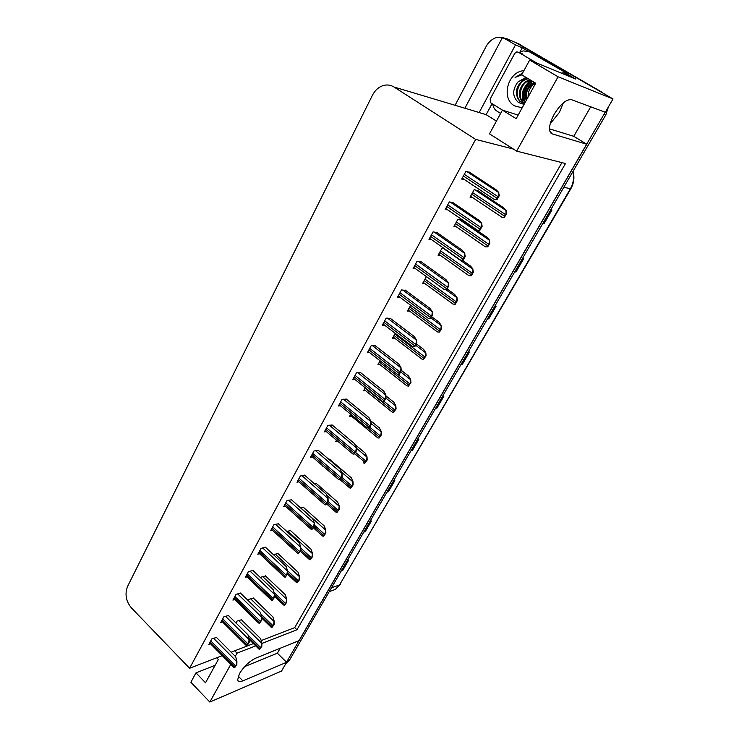 <?xml version="1.0" encoding="UTF-8"?>
<svg xmlns="http://www.w3.org/2000/svg" width="739" height="739" viewBox="0 0 739 739"><rect width="100%" height="100%" fill="white"/><g stroke="black" fill="none" stroke-linecap="round" stroke-linejoin="round"><path stroke-width="1.11" d="M550.232 123.718L559.377 112.43L563.321 102.86M261.855 643.466L296.967 629.767L565.501 163.531L516.653 151.116L558.065 76.773L613.019 98.943L605.315 112.254L571.626 99.719C566.416 99.063 560.596 103.931 554.158 114.323C550.315 121.445 548.883 127.08 549.862 131.219L552.282 133.916L586.766 144.253L299.203 640.565L255.694 658.163C249.412 661.239 244.009 666.393 239.464 673.608L237.635 679.908C238.124 681.746 239.87 682.06 242.854 680.85L286.612 662.283L281.531 671.067L209.811 702.05L190.865 682.254L195.974 672.869L205.525 682.771L218.338 659.502L216.656 657.802M496.432 121.094L486.142 114.656L492.072 103.672M519.859 52.21L522.242 47.795L527.979 51.148M566.961 73.928L575.764 79.082L529.669 60.071L521.651 74.787L535.729 83.193L516.182 118.683L502.4 110.148L489.477 133.87L513.429 149.066L475.648 139.385L393.989 87.008C390.682 84.957 387.125 84.468 383.301 85.539C378.645 87.036 375.024 90.278 372.438 95.266L127.607 586.36C124.669 593.98 125.907 601.13 131.33 607.809L189.59 668.268L222.227 655.65M486.142 114.656L479.149 112.559L515.489 44.913L522.242 47.795M479.149 112.559L472.655 110.536M515.489 44.913L502.557 37.347L464.886 108.217M455.085 105.28L486.133 46.465C488.941 41.402 492.848 38.317 497.864 37.19L506.501 38.594L509.411 40.303L502.557 37.347M558.065 76.773L529.669 60.071M515.767 42.594L613.019 98.943M209.811 702.05L230.808 664.343M235.279 656.324L237.043 653.147L255.694 645.868M244.701 666.569L277.365 653.211L280.22 648.242M277.365 653.211L286.612 662.283M549.53 128.872L573.787 136.318L590.71 106.813M573.787 136.318L586.766 144.253M231.159 652.195L253.394 643.595M215.141 665.312L195.974 672.869M518.159 115.09L502.4 110.148M475.648 139.385L189.59 668.268M516.653 151.116L513.429 149.066M261.172 640.593L294.722 627.614L561.899 162.608M294.722 627.614L296.967 629.767M237.043 653.147L234.716 650.819M332.254 425.045L327.876 425.387L324.347 431.89L326.278 431.585M318.417 450.439L314.001 450.919L310.537 457.293L312.421 456.942M304.837 475.362L300.385 475.971L296.986 482.225L298.833 481.828M291.508 499.804L287.028 500.543L283.693 506.686L285.494 506.252M265.587 547.368L261.052 548.347L257.837 554.259L259.565 553.76M278.427 523.803L273.92 524.662L270.65 530.694L272.414 530.232M228.434 615.522L223.834 616.825L220.785 622.432L222.421 621.859M240.6 593.214L236.018 594.415L232.914 600.114L234.577 599.569M252.978 570.499L248.424 571.589L245.265 577.399L246.955 576.873M346.36 399.162L342.018 399.365L338.416 405.988L340.402 405.739M360.752 372.77L356.447 372.816L352.771 379.578L354.812 379.384M375.421 345.852L371.154 345.75L367.412 352.642L369.518 352.512M390.377 318.407L386.164 318.139L382.34 325.169L384.52 325.114M405.646 290.399L401.471 289.965L397.573 297.143L399.836 297.17M421.221 261.828L417.092 261.218L413.119 268.543L415.475 268.663M437.109 232.665L433.045 231.88L428.98 239.344L431.465 239.584M453.34 202.892L449.321 201.923L445.174 209.543L447.806 209.922M469.902 172.501L465.949 171.328L461.718 179.115L464.545 179.66M216.49 637.443L211.871 638.847L208.878 644.353L210.476 643.761M277.947 553.529L273.485 554.721M265.56 576.004L261.19 577.104L260.756 577.889M253.385 598.091L248.988 599.292L248.249 600.631M290.566 530.639L286.732 531.387M303.415 507.342L300.431 507.785M316.486 483.611L314.454 483.768M322.481 465.607L322.186 466.143L322.925 465.995M329.806 459.446L328.818 459.344M336.467 440.167L335.718 441.516L337.566 441.201M350.72 414.228L349.519 416.417L351.413 416.149M365.26 387.772L363.579 390.839L365.519 390.626M380.095 360.798L377.906 364.78L379.901 364.623M395.217 333.289L392.52 338.203L394.58 338.111M410.644 305.216L407.411 311.101L409.545 311.091M426.394 276.571L422.606 283.471L424.823 283.536M443.696 248.202L442.07 248.064L438.098 255.278L440.416 255.454M461.801 220L457.958 219.16L453.912 226.522L456.351 226.808M477.957 190.69L474.17 189.664L470.041 197.174L472.655 197.609M241.422 619.799L237.007 621.093L235.972 622.968M605.195 112.208L286.538 662.209M506.501 38.594L518.409 43.74L603.477 93.382M518.039 43.527L601.361 91.848M608.409 106.896L605.86 114.776L289.54 660.084L285.79 663.705M387.125 491.86L388.391 491.768L386.968 492.128M393.416 481.006L394.838 480.664L388.391 491.768M363.939 531.831L365.214 531.692L363.773 532.117M370.027 521.337L371.468 520.93L365.214 531.692M341.455 570.591L342.739 570.406L341.27 570.905M347.339 560.439L348.799 559.968L342.739 570.406M461.228 364.105L462.457 364.188L461.118 364.309M468.221 352.06L469.551 351.967L462.457 364.188M487.574 318.685L488.784 318.842L487.472 318.86M494.816 306.205L496.118 306.205L488.784 318.842M514.815 271.73L516.007 271.952L514.723 271.887M522.316 258.798L523.591 258.89L516.007 271.952M542.989 223.169L544.153 223.464L542.916 223.289M550.777 209.747L552.005 209.95L544.153 223.464M411.041 450.624L412.297 450.587L410.902 450.873M417.563 439.391L418.948 439.132L412.297 450.587M435.733 408.057L436.971 408.085L435.604 408.288M442.476 396.437L443.843 396.252L436.971 408.085M241.219 619.596L260.618 638.653L261.855 642.985L261.181 646.551L259.592 649.369L258.364 648.509M261.855 642.985L261.846 646.292L259.592 649.369M261.846 646.292L261.181 646.551M216.287 637.24L235.741 656.805L236.896 661.294L236.147 664.971L234.559 667.816L233.367 666.929M236.896 661.294L236.84 664.694L234.559 667.816M236.84 664.694L236.147 664.971M570.369 76.856L570.665 76.311L564.023 72.801L561.252 73.096M570.665 76.311L566.73 75.35M529.817 51.989L567.21 73.53L566.868 74.094M500.617 113.427L497.098 111.238C494.677 109.658 493.227 107.275 492.747 104.079M519.268 52.598L523.157 50.862L529.373 51.804L567.21 73.53M564.651 73.069L564.956 72.588M253.172 597.888L272.876 616.889L274.178 621.157L273.532 624.704L271.915 627.577L270.65 626.727M274.178 621.157L274.197 624.455L271.915 627.577M274.197 624.455L273.532 624.704M265.338 575.801L285.346 594.738L286.732 598.941L286.113 602.461L284.46 605.389L283.148 604.557M286.732 598.941L286.76 602.23L284.46 605.389M286.76 602.23L286.113 602.461M277.725 553.317L298.048 572.189L299.498 576.328L298.907 579.819L297.226 582.794L295.886 581.99M299.498 576.328L299.563 579.598L297.226 582.794M299.563 579.598L298.907 579.819M228.222 615.319L247.99 634.829L249.209 639.253L248.489 642.902L246.863 645.803L245.634 644.935M249.209 639.253L249.172 642.644L246.863 645.803M249.172 642.644L248.489 642.902M240.378 593.001L260.461 612.455L261.745 616.816L261.052 620.437L259.398 623.393L258.133 622.534M261.745 616.816L261.735 620.197L259.398 623.393M261.735 620.197L261.052 620.437M252.747 570.277L273.162 589.667L274.52 593.962L273.846 597.565L272.164 600.567L270.853 599.726M274.52 593.962L274.529 597.324L272.164 600.567M274.529 597.324L273.846 597.565M265.347 547.137L286.095 566.462L287.526 570.684L286.88 574.249L285.171 577.316L283.822 576.503M287.526 570.684L287.563 574.037L285.171 577.316M287.563 574.037L286.88 574.249M528.099 97.049C527.979 91.054 530.436 86.389 535.47 83.045M522.14 107.866L514.436 105.806C500.719 98.407 507.822 71.572 523.896 70.667M525.891 77.318L517.743 82.149C512.155 90.029 512.386 96.827 518.445 102.527L524.053 104.393M522.565 73.115L515.083 77.466L521.789 74.87M527.766 78.445L527.295 78.537C522.325 79.609 518.806 83.211 516.764 89.345C515.009 93.188 518.178 101.04 521.05 102.047L524.653 103.312M528.311 78.768L528.043 78.824C517.402 80.616 513.291 97.659 521.808 102.296L523.286 103.035M529.965 79.757C525.161 81.105 521.799 84.569 519.877 90.14C518.196 95.072 520.542 100.596 524.08 103.063L524.459 103.294M527.554 83.729L530.5 80.089C520.311 82.288 516.533 98.583 524.69 103.229M532.764 81.429C523.674 86.435 521.198 93.308 525.346 102.047M532.2 81.087C527.942 82.445 524.856 85.761 522.935 91.017C521.817 95.082 522.547 98.897 525.133 102.444M535.036 82.786C528.043 86.518 525.253 92.153 526.639 99.691M534.463 82.445C531.369 83.415 528.773 85.927 526.676 89.992C525.124 93.354 524.976 96.837 526.242 100.421M526.159 77.475L517.743 82.149M502.659 110.222L490.844 102.906L490.123 99.128L514.704 53.485L516.653 51.924L518.224 52.155L536.44 62.861M530.103 82.676C525.235 87.433 523.138 92.911 523.803 99.109M531.627 81.872C525.586 87.026 523.175 93.243 524.404 100.522M522.464 73.3L515.083 77.466M290.325 530.426L310.98 549.225L312.505 553.299L311.95 556.753L310.232 559.783L308.847 559.007M312.505 553.299L312.588 556.559L310.232 559.783M312.588 556.559L311.95 556.753M303.156 507.111L324.153 525.845L325.751 529.835L325.225 533.272L323.479 536.357L322.056 535.609M325.751 529.835L325.862 533.087L323.479 536.357M325.862 533.087L325.225 533.272M316.218 483.38L337.566 502.021L339.247 505.947L338.748 509.347L336.975 512.487L335.515 511.785M339.247 505.947L339.386 509.18L336.975 512.487M339.386 509.18L338.748 509.347M278.178 523.572L299.267 542.814L300.773 546.971L300.163 550.509L298.417 553.631L297.032 552.846M300.773 546.971L300.838 550.306L298.417 553.631M300.838 550.306L300.163 550.509M291.24 499.573L312.689 518.732L314.278 522.806L313.696 526.307L311.923 529.494L310.491 528.745M314.278 522.806L314.361 526.131L311.923 529.494M314.361 526.131L313.696 526.307M304.551 475.112L326.361 494.188L328.033 498.178L327.488 501.652L325.677 504.894L324.218 504.183M328.033 498.178L328.153 501.485L325.677 504.894M328.153 501.485L327.488 501.652M329.529 459.205L351.237 477.764L352.993 481.606L352.531 484.969L350.72 488.174L349.224 487.509M352.993 481.606L353.159 484.821L350.72 488.174M353.159 484.821L352.531 484.969M354.905 444.472L365.158 453.044L367.006 456.804L366.572 460.129L364.724 463.39L363.2 462.79M367.006 456.804L367.191 460L364.724 463.39M367.191 460L366.572 460.129M370.581 420.685L379.347 427.853L381.278 431.521L380.881 434.809L379.005 438.144L377.444 437.59M381.278 431.521L381.5 434.708L379.005 438.144M381.5 434.708L380.881 434.809M385.897 395.855L393.813 402.173L395.836 405.757L395.476 409L393.554 412.399L391.975 411.909M395.836 405.757L396.086 408.916L393.554 412.399M396.086 408.916L395.476 409M401.212 370.276L408.556 376.003L410.672 379.486L410.348 382.691L408.39 386.155L406.783 385.74M410.672 379.486L410.949 382.626L408.39 386.155M410.949 382.626L410.348 382.691M318.112 450.19L340.309 469.163L342.065 473.071L341.557 476.507L339.7 479.814L338.213 479.158M342.065 473.071L342.212 476.369L339.7 479.814M342.212 476.369L341.557 476.507M331.94 424.786L354.517 443.659L356.364 447.483L355.884 450.873L353.999 454.245L352.475 453.644M356.364 447.483L356.54 450.753L353.999 454.245M356.54 450.753L355.884 450.873M346.028 398.884L369.01 417.655L370.941 421.387L370.507 424.74L368.585 428.177L367.034 427.641M370.941 421.387L371.154 424.639L369.232 428.075L368.585 428.177M371.154 424.639L370.507 424.74M360.383 372.474L383.79 391.143L385.813 394.765L385.416 398.081L383.458 401.582L381.878 401.12M385.813 394.765L386.054 397.998L384.095 401.508L383.458 401.582M386.054 397.998L385.416 398.081M375.024 345.547L398.857 364.096L400.991 367.616L400.63 370.876L398.626 374.461L397.028 374.073M400.991 367.616L401.259 370.821L399.263 374.396L398.626 374.461M401.259 370.821L400.63 370.876M416.371 343.82L423.586 349.316L425.803 352.697L425.516 355.856L423.521 359.385L421.895 359.052M425.803 352.697L426.117 355.81L423.521 359.385M426.117 355.81L425.516 355.856M431.576 316.643L438.92 322.093L441.229 325.372L440.989 328.486L438.957 332.088L437.294 331.848M441.229 325.372L441.58 328.467L439.548 332.06L438.957 332.088M441.58 328.467L440.989 328.486M447.077 288.931L454.55 294.334L456.97 297.503L456.776 300.561L454.697 304.237L452.961 304.089M456.97 297.503L457.358 300.57L455.279 304.237L454.697 304.237M457.358 300.57L456.776 300.561M471.334 275.85L468.951 275.776L470.761 275.823L472.877 272.072L472.748 269.051L473.459 272.1L471.334 275.85L470.761 275.823M462.392 260.304L470.503 266.012L473.034 269.07M473.459 272.1L472.877 272.072M487.722 246.872L485.264 246.881L487.158 246.826L489.32 242.992L489.144 240.018L489.883 243.048L487.722 246.872L487.158 246.826M461.182 219.585L486.789 237.108L489.421 240.046M489.883 243.048L489.32 242.992M504.451 217.303L501.92 217.386L503.887 217.22L506.095 213.312L505.873 210.375L506.649 213.395L504.451 217.303L503.887 217.22M477.246 190.209L503.398 207.613L506.15 210.421M506.649 213.395L506.095 213.312M389.952 318.075L414.237 336.494L416.463 339.912L416.149 343.127L414.108 346.785L412.491 346.48M416.463 339.912L416.778 343.099L414.736 346.748L414.108 346.785M416.778 343.099L416.149 343.127M405.175 290.048L429.932 308.339L432.26 311.646L431.992 314.805L429.904 318.537L428.223 318.333M432.26 311.646L432.611 314.796L430.523 318.527L429.904 318.537M432.611 314.796L431.992 314.805M420.694 261.449L445.94 279.601L448.388 282.788L448.157 285.901L446.033 289.706L444.278 289.605M448.388 282.788L448.767 285.919L446.642 289.716L446.033 289.706M448.767 285.919L448.157 285.901M463.094 260.304L460.656 260.276L462.494 260.267L464.665 256.378L464.554 253.301L465.265 256.424L463.094 260.304L462.494 260.267M436.518 232.249L462.291 250.262L464.849 253.329M465.265 256.424L464.665 256.378M479.897 230.272L477.394 230.328L479.306 230.198L481.532 226.236L481.662 223.243L482.124 226.31L479.897 230.272L479.306 230.198M452.665 202.431L478.983 220.305L481.662 223.243M482.124 226.31L481.532 226.236M497.061 199.595L494.483 199.733L496.479 199.493L498.751 195.447L498.539 192.463L499.333 195.549L497.061 199.595L496.479 199.493M469.108 171.975L496.035 189.72L498.825 192.519M499.333 195.549L498.751 195.447M238.235 676.167L242.854 680.85M550.86 133.038L552.282 133.916M393.989 87.008L478.909 112.411M563.765 187.346L570.868 188.704L339.543 584.937L570.388 188.741C573.455 183.254 574.286 177.545 572.891 171.614M330.518 591.145L335.312 589.436L339.543 584.937L331.469 587.801M520.265 44.543L518.409 43.74M605.86 114.776L604.197 114.166M289.54 660.084L287.36 661.008M436.601 408.094L443.446 396.307M462.087 364.179L469.163 351.995M488.424 318.814L495.74 306.205M515.646 271.906L523.221 258.862M543.812 223.39L551.645 209.885M411.919 450.624L418.542 439.206M388.003 491.823L394.423 480.766M364.826 531.757L371.043 521.041M342.342 570.49L348.374 560.107M248.747 637.591L259.906 648.611M248.064 635.097L260.562 647.438M238.595 620.529L261.532 643.106M210.135 642.034L234.863 667.049M210.772 640.861L235.519 665.867M213.543 638.237L236.554 661.423M529.373 51.804L531.738 52.811M568.485 75.415L564.023 72.801M261.671 616.538L272.238 626.792M260.904 613.97L272.913 625.6M250.558 598.766L273.864 621.277M274.52 594.812L284.792 604.585M274.058 592.512L285.476 603.366M262.742 576.614L286.409 599.052M287.545 572.614L297.568 581.972M287.526 570.72L298.27 580.734M275.139 554.065L299.184 576.429M222.06 620.086L247.177 645.018M222.716 618.885L247.851 643.817M225.487 616.261L248.877 639.383M234.208 597.731L259.722 622.589M234.873 596.512L260.414 621.36M237.653 593.879L261.412 616.936M246.577 574.979L272.497 599.745M247.251 573.732L273.199 598.498M250.041 571.099L274.187 594.073M259.177 551.802L285.513 576.475M259.86 550.537L286.224 575.201M262.65 547.895L287.194 570.785M525.623 87.054L523.175 94.61M522.806 98.001L522.916 101.714M522.972 102.259L523.323 104.347L522.769 102.074M529.955 80.246L525.974 85.318M522.491 96.282L522.667 101.428M518.224 52.155L523.046 54.169M300.828 550.019L310.583 558.952M300.791 548.089L311.295 557.686M287.757 531.11L312.191 553.391M314.038 526.704L323.839 535.498M314.334 525.05L324.569 534.214M300.607 507.739L325.446 529.928M327.386 502.862L337.344 511.61M328.116 501.559L338.083 510.298M326.924 495.518L338.942 506.021M271.998 528.191L298.778 552.763M272.7 526.907L299.498 551.47M275.499 524.265L300.44 547.063M285.069 504.146L312.283 528.607M285.79 502.834L313.022 527.286M288.579 500.183L313.946 522.889M298.39 479.648L326.056 503.98M299.119 478.309L326.804 502.631M301.909 475.657L327.71 498.252M340.975 478.567L351.099 487.269M341.723 477.237L351.856 485.939M341.704 472.267L352.688 481.671M354.831 453.811L365.121 462.466M355.588 452.462L365.888 461.108M356.401 448.24L366.701 456.859M368.41 428.149L379.412 437.192M369.712 427.207L380.188 435.807M371.08 423.465L380.973 431.576M365.038 388.178L393.97 411.429M384.114 401.471L394.774 410.016M385.97 398.145L395.531 405.794M379.393 362.064L408.824 385.158M397.656 374.331L409.637 383.717M400.649 371.92L410.376 379.513M311.96 454.679L340.088 478.881M312.699 453.312L340.864 477.505M315.488 450.651L341.741 473.145M325.788 429.23L354.406 453.293M326.546 427.835L355.182 451.889M329.335 425.174L356.041 447.538M339.894 403.282L369.001 427.197M340.661 401.859L369.796 425.766M343.441 399.189L370.627 421.433M354.267 376.825L383.883 400.575M355.053 375.375L384.696 399.125M357.824 372.696L385.509 394.802M368.927 349.843L399.069 373.426M369.731 348.365L399.901 371.939M372.484 345.686L400.677 367.643M394.026 335.451L423.964 358.369M394.829 333.991L424.796 356.9M415.614 345.178L425.507 352.715M408.953 308.302L439.409 331.044M409.766 306.824L440.259 329.548M430.874 317.899L440.943 325.382M424.168 280.626L455.169 303.166M424.999 279.111L456.028 301.641M445.903 289.697L456.684 297.503M439.696 252.387L471.251 274.723M440.546 250.835L472.129 273.162M443.095 248.156L472.748 269.051M455.529 223.575L487.657 245.69M456.397 221.996L488.553 244.101M458.891 219.28L489.144 240.018M471.694 194.172L504.404 216.065M472.572 192.565L505.319 214.439M474.983 189.803L505.873 210.375M383.883 322.324L414.561 345.723M384.705 320.818L415.41 344.208M387.439 318.121L416.159 339.931M399.143 294.242L430.375 317.447M399.984 292.709L431.234 315.904M402.69 289.993L431.964 311.646M414.718 265.597L446.513 288.589M415.567 264.026L447.4 287.009M418.237 261.292L448.093 282.778M430.615 236.351L462.993 259.121M431.484 234.753L463.898 257.505M434.098 231.991L464.554 253.301M446.836 206.495L479.823 229.025M447.723 204.86L480.738 227.381M450.273 202.061L481.366 223.206M463.408 176.011L497.014 198.292M464.314 174.339L497.947 196.611M466.752 171.494L498.539 192.463M340.273 584.364L335.312 589.436L329.261 591.597M573.048 171.346C574.693 177.323 573.972 183.106 570.868 188.704M286.778 663.123L285.919 663.493M249.209 639.457L258.909 649.045M209.654 642.921L233.94 667.502M261.745 618.081L271.185 627.254M274.529 596.336L283.674 605.056M287.499 574.148L296.394 582.471M221.561 621.009L246.198 645.489M233.681 598.701L258.687 623.079M246.032 575.986L271.398 600.253M258.604 552.855L284.349 577.002M527.295 78.537L528.043 78.824M530.149 80.191L526.408 84.837M522.556 96.781L522.75 101.539M522.852 102.148L523.351 104.347M300.33 551.211L309.345 559.469M313.401 527.84L322.537 536.043M326.721 504.053L335.968 512.182M271.398 529.3L297.54 553.317M284.441 505.31L310.98 529.189M297.725 480.858L324.68 504.589M340.162 479.713L349.649 487.879M350.212 415.161L377.795 437.876M364.253 389.61L392.28 412.159M378.571 363.57L407.041 385.943M311.267 455.954L338.638 479.528M325.058 430.56L352.873 453.977M339.127 404.686L367.375 427.927M353.464 378.303L382.174 401.36M368.087 351.394L397.268 374.267M393.166 337.03L422.089 359.209M408.039 309.964L437.442 331.94M423.207 282.363L453.099 304.135M438.68 254.216L469.071 275.776M454.467 225.506L485.375 246.826M470.567 196.214L502.012 217.284M383.005 323.959L412.667 346.619M398.21 295.96L428.38 318.417M413.738 267.407L444.416 289.623M429.571 238.254L460.785 260.239M445.746 208.509L477.496 230.245M462.254 178.136L494.567 199.604"/></g></svg>
